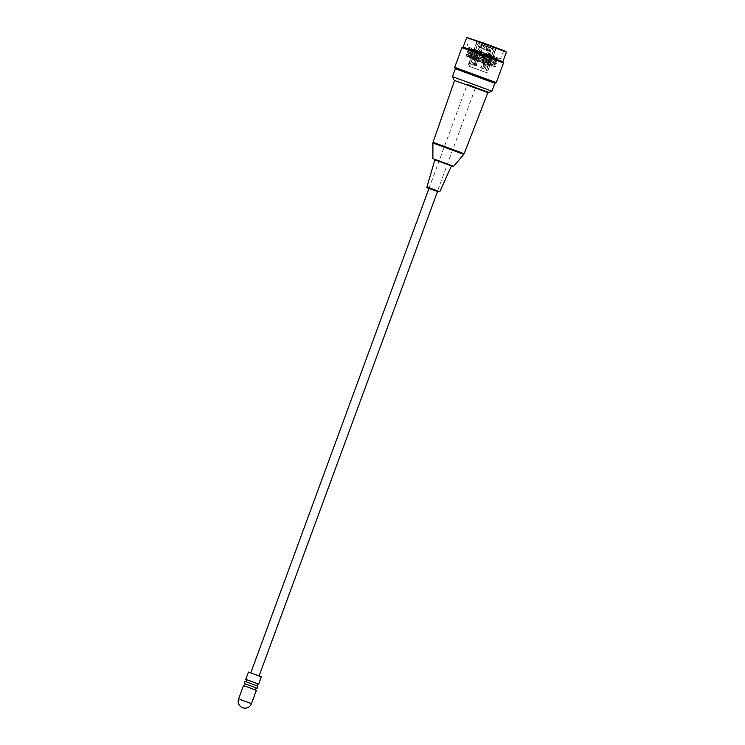 <?xml version="1.0" encoding="UTF-8"?>
<svg xmlns="http://www.w3.org/2000/svg" width="745" height="745" viewBox="0 0 745 745"><rect width="100%" height="100%" fill="white"/><g stroke="black" fill="none" stroke-linecap="round" stroke-linejoin="round"><path stroke-width="0.56" stroke-dasharray="3.73 2.79" d="M243.485 685.605L256.373 690.354M245.282 683.91L256.094 687.886M253.98 689.432L244.518 685.987L253.98 689.432M245.012 681.452L257.9 686.192M245.273 683.947L256.084 687.924M246.819 679.757L257.621 683.733M255.507 685.27L246.046 681.833L255.507 685.27M248.448 672.092L261.337 676.842M246.8 679.794L257.612 683.77M251.773 673.35L259.055 675.994L251.773 673.35M475.571 87.528L467.255 84.474L475.58 87.51M454.571 80.488L487.807 92.715M434.838 159.84L451.405 165.939M430.061 188.802L436.272 191.083M486.364 50.166L483.142 48.984L486.364 50.166M483.831 57.03L480.618 55.847L483.831 57.03M485.451 46.302L486.476 46.674L485.451 46.302M467.99 47.028L500.389 58.874L467.99 47.028M502.223 50.511L469.825 38.666L502.223 50.511M470.663 38.572L503.862 50.716L470.663 38.572M506.153 51.554L467.283 37.25M466.705 37.511L506.414 52.122M463.194 47.075L502.894 61.686M461.909 47.671L503.49 62.962M454.683 67.311L496.254 82.611M455.344 68.736L494.838 83.263M491.933 91.169L452.438 76.633M481.559 52.103L498.256 58.054L470.244 47.782L495.844 58.259C490.359 56.592 463.52 47.401 470.207 50.595C475.338 53.24 501.813 63.409 494.764 61.192C489.279 59.526 462.44 50.334 469.127 53.528C474.258 56.173 500.733 66.342 493.693 64.126C488.199 62.459 461.369 53.268 468.046 56.462L491.663 66.37L467.776 57.197C461.099 53.994 487.928 63.195 493.423 64.852C500.463 67.078 473.988 56.909 468.856 54.264C462.17 51.06 489.009 60.261 494.503 61.919C501.543 64.144 475.068 53.975 469.937 51.331C463.25 48.127 490.089 57.328 495.574 58.985C502.624 61.211 476.148 51.042 471.017 48.397L470.412 47.82L471.017 48.397M495.574 58.985L496.496 59.19L496.766 58.455L495.844 58.259M496.747 58.464L498.256 58.054L468.158 48.555L497.613 61.062L494.503 61.919M495.667 61.397L494.764 61.192M497.595 61.071L467.078 51.489L496.533 63.995L493.423 64.852M494.587 64.331L493.693 64.126M468.186 48.621L469.937 51.331M469.434 50.12L470.207 50.595M467.106 51.554L468.856 54.264M468.354 53.053L469.127 53.528M496.515 64.005L467.413 54.646L465.998 54.422L467.776 57.197M467.273 55.987L468.046 56.462M491.579 55.484L468.298 48.192L497.744 60.69L467.217 51.126L496.673 63.623L466.137 54.059L495.593 66.556L471.287 58.65L494.084 67.171L495.444 66.938L482.425 62.71M466.025 54.487L495.444 66.938M467.199 84.632L475.506 87.686M479.417 43.685L471.762 64.47L472.786 64.834L480.432 44.048L476.539 42.549L480.432 44.048M472.786 64.834L473.876 65.243L473.056 64.964L480.702 44.169L488.282 46.963L481.521 44.458L473.876 65.243M489.605 47.438L495.369 49.505L487.714 70.291L486.308 69.769L493.954 48.974L489.605 47.438L481.959 68.233L480.637 67.748L488.282 46.963M486.308 69.769L487.994 70.375L495.667 49.589L492.79 48.444L485.144 69.238L484.129 68.875L491.775 48.08L492.79 48.444M491.775 48.08L494.214 49.049L486.541 69.834M469.946 66.594L485.647 72.33L469.946 66.594M486.485 72.6L467.972 65.83L486.485 72.6M483.859 68.745L491.504 47.959L490.685 47.671L483.039 68.456L485.144 69.238M491.504 47.959L483.533 45.007L475.878 65.802L474.323 65.234L481.968 44.439L476.837 42.633L469.192 63.418L470.598 63.94L478.253 43.154L476.837 42.633M469.434 66.361L477.992 43.08L470.374 63.874L469.192 63.418M468.922 63.334L476.567 42.549M494.186 49.049L495.639 49.58L487.1 72.87M495.369 49.505L493.954 48.974M481.959 68.233L482.583 68.475L490.238 47.689M481.521 44.458L480.702 44.169M478.253 43.154L481.968 44.439M482.602 44.691L474.947 65.476L474.323 65.234M473.056 64.964L471.762 64.47M488.673 47.121L481.028 67.907L482.583 68.475M490.685 47.671L483.533 45.007M484.129 68.875L483.039 68.456M474.947 65.476L476.279 65.96L483.924 45.175M238.586 698.912L251.475 703.653M434.819 159.905L451.377 165.995L434.819 159.905M453.668 166.303L432.873 158.657M432.929 142.993L463.772 154.345M464.154 153.712L433.05 142.267M439.82 191.698L426.96 186.967M437.315 191.484L428.999 188.429L437.315 191.484L475.412 87.966M429.018 188.383L467.096 84.902M485.423 46.283L483.142 48.984L480.618 55.847M486.476 46.674L486.466 50.213L483.943 57.076M503.862 50.716L500.389 58.874M466.919 46.562L469.564 38.097M494.214 49.049L485.647 72.33M476.539 42.549L467.972 65.83"/><path stroke-width="1.12" d="M251.475 703.653L256.373 690.354L247.657 687.076L243.485 685.605L238.586 698.912A6.863 6.863 0 0 0 242.721 707.75A6.863 6.863 0 0 0 251.475 703.653L238.586 698.912M255.339 689.935L256.094 687.886L248.793 685.139L245.282 683.91L244.537 685.959M256.084 687.924L257.137 688.268L257.9 686.192L249.193 682.914L245.012 681.452L244.248 683.528L245.273 683.947M257.137 688.268L244.248 683.528M256.876 685.773L257.621 683.733L250.32 680.986L246.819 679.757L246.064 681.796M257.612 683.77L258.664 684.115L261.337 676.842L252.629 673.564L248.448 672.092L245.776 679.375L246.8 679.794M258.664 684.115L245.776 679.375M475.412 87.966L475.58 87.51L467.041 84.39L475.571 87.528M483.663 91.058L454.571 80.488L433.05 142.267L464.154 153.712L487.807 92.715L483.663 91.058M449.337 165.111L434.838 159.84L426.96 186.967L439.82 191.698L451.405 165.939L449.337 165.111M436.272 191.083L430.061 188.802M466.715 37.511L483.375 42.949L504.905 51.014L506.414 52.122L466.705 37.511L463.194 47.075L461.909 47.671L454.683 67.311L496.263 82.611L494.838 83.263L455.344 68.736L454.683 67.311M506.414 52.122L502.894 61.686L463.194 47.075M502.894 61.686L503.49 62.962L461.909 47.671M455.344 68.736L452.438 76.633L491.933 91.169L489.083 92.482L467.199 84.632M475.506 87.686L489.083 92.482M453.668 166.303L451.377 165.995L432.873 158.657L453.668 166.303L463.772 154.345L432.929 142.993L433.05 142.267M259.074 675.948L437.538 191.474L428.813 188.355C427.211 187.964 426.587 187.507 426.96 186.967M250.758 672.884L429.018 188.383M432.873 158.657L432.929 142.993M437.315 191.484L439.82 191.698M463.772 154.345L464.154 153.712M453.752 79.482L452.438 76.633M494.838 83.263L491.933 91.169M503.49 62.962L496.263 82.611"/></g></svg>
